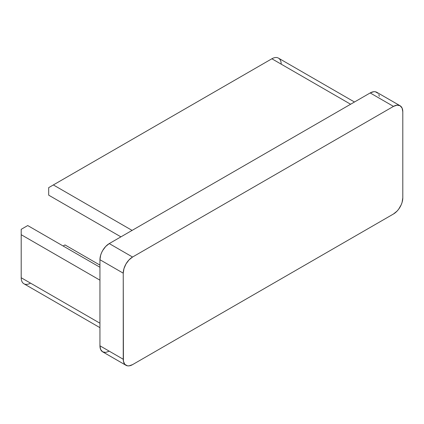 <?xml version="1.0" encoding="UTF-8"?>
<svg xmlns="http://www.w3.org/2000/svg" width="424" height="424" viewBox="0 0 424 424"><rect width="100%" height="100%" fill="white"/><g stroke="black" fill="none" stroke-linecap="round" stroke-linejoin="round"><path stroke-width="0.64" d="M379.326 96.322L378.796 94.61M377.932 93.248L375.362 91.764L373.751 91.701L370.184 92.941L109.26 243.583L105.698 246.461L102.672 250.536L101.511 252.837L100.652 255.195L99.942 259.721L99.942 345.804L100.652 349.514L102.672 351.841L105.698 352.424L109.26 351.189M99.942 259.721L123.241 273.173L123.241 359.255L99.942 345.804L99.942 259.721L123.241 273.173L123.421 361.253L124.81 364.327L127.38 365.811L128.991 365.875L132.558 364.635L393.483 213.993L397.05 211.115L398.661 209.191L401.231 204.739L402.09 202.381L402.8 197.854L402.8 111.772L402.09 108.062L400.071 105.735L397.05 105.152L393.483 106.392L132.558 257.034L109.26 243.583L370.184 92.941L393.483 106.392L132.558 257.034L128.991 259.912L125.97 263.988L123.951 268.646L123.241 273.173A13.181 7.611 -60 0 1 132.558 257.034L109.26 243.583A13.181 7.611 120 0 0 99.942 259.721M125.97 365.287A13.181 7.611 -60 0 1 123.241 359.255L99.942 345.804A13.181 7.611 120 0 0 102.672 351.841L125.97 365.287A13.181 7.611 -60 0 0 132.558 364.635L393.483 213.993A13.181 7.611 -60 0 0 402.8 197.854L402.8 111.772A13.181 7.611 -60 0 0 400.071 105.735A13.181 7.611 -60 0 0 393.483 106.392L370.184 92.941A13.181 7.611 120 0 1 376.772 92.289L400.071 105.735M30.517 283.126A13.181 7.611 -60 0 1 21.2 277.746L99.942 323.21L21.2 277.746L21.2 234.705L99.942 280.169L21.2 234.705L21.2 229.326L27.724 225.557L99.942 267.258L27.724 225.557L21.2 229.326L21.2 277.746A13.181 7.611 120 0 0 23.93 283.778L99.942 327.667M64.999 244.929L99.942 265.106L64.999 244.929L63.134 246.005L64.999 244.929M354.475 102.009L278.462 58.125A13.181 7.611 120 0 0 271.874 58.777L48.691 187.631L48.691 195.162L120.909 236.857L48.691 195.162L48.691 187.631L53.35 184.938L132.092 230.402L53.35 184.938L271.874 58.777L350.616 104.24L271.874 58.777A13.181 7.611 -60 0 1 281.191 64.157"/></g></svg>
